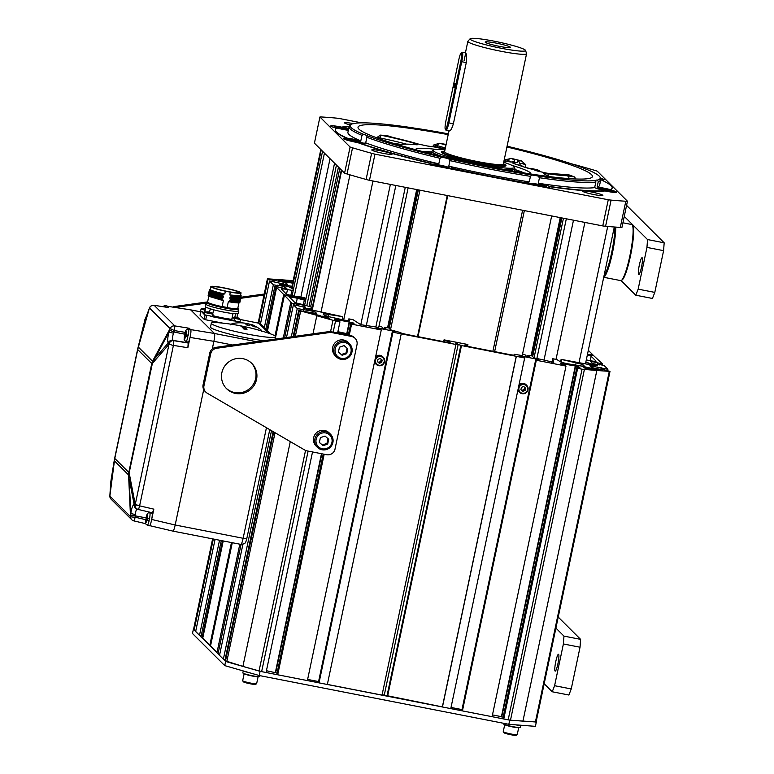 <?xml version="1.0" encoding="UTF-8"?>
<svg xmlns="http://www.w3.org/2000/svg" width="774" height="774" viewBox="0 0 774 774"><rect width="100%" height="100%" fill="white"/><g stroke="black" fill="none" stroke-linecap="round" stroke-linejoin="round"><path stroke-width="1.16" d="M470.273 39.358A28.357 2.767 11.9 0 0 500.081 48.027A28.357 2.767 11.9 0 0 525.527 50.416A28.357 2.767 11.9 0 0 525.323 50.117A28.357 2.767 11.9 0 0 497.082 41.767A28.357 2.767 11.9 0 0 470.128 38.748A28.357 2.767 11.9 0 0 470.273 39.358M485.259 42.28A12.916 1.258 11.9 0 0 498.117 46.092A12.916 1.258 11.9 0 0 510.405 47.466A12.916 1.258 11.9 0 0 510.337 47.185A12.916 1.258 11.9 0 0 496.753 43.238A12.916 1.258 11.9 0 0 485.163 42.144A12.916 1.258 11.9 0 0 485.259 42.28M470.128 38.748L467.931 41.177A30.002 2.922 11.9 0 0 467.854 41.332A30.002 2.922 11.9 0 0 468.086 41.825A30.002 2.922 11.9 0 0 498.795 50.832A30.002 2.922 11.9 0 0 526.572 53.706A30.002 2.922 11.9 0 0 526.562 53.532L525.527 50.416M449.317 130.874C450.478 131.096 451.832 128.745 453.371 123.84L466.267 62.617C466.857 57.411 466.683 54.19 465.745 52.961L465.251 53.677M465.745 52.961L464.119 60.469M444.557 151.801A31.289 3.048 11.9 0 0 443.221 152.226A31.289 3.048 11.9 0 0 443.386 152.894A31.289 3.048 11.9 0 0 476.271 162.463A31.289 3.048 11.9 0 0 504.358 165.104A31.289 3.048 11.9 0 0 504.126 164.765A31.289 3.048 11.9 0 0 503.303 164.185M444.973 149.895A41.573 4.054 11.9 0 0 433.188 150.05A41.573 4.054 11.9 0 0 433.401 150.94A41.573 4.054 11.9 0 0 477.094 163.653A41.573 4.054 11.9 0 0 514.42 167.165A41.573 4.054 11.9 0 0 514.11 166.72A41.573 4.054 11.9 0 0 503.69 162.269M503.39 163.72A32.934 3.212 -168.1 0 1 505.722 165.085A32.934 3.212 -168.1 0 1 505.896 165.791A32.934 3.212 -168.1 0 1 474.578 162.288A32.934 3.212 -168.1 0 1 441.78 152.584A32.934 3.212 -168.1 0 1 441.538 152.226A32.934 3.212 -168.1 0 1 444.663 151.346M433.188 150.05L432.086 151.269A42.396 4.131 11.9 0 0 431.969 151.481A42.396 4.131 11.9 0 0 432.308 152.178A42.396 4.131 11.9 0 0 441.673 156.309M504.126 169.467A42.396 4.131 11.9 0 0 514.952 168.964A42.396 4.131 11.9 0 0 514.933 168.722L514.42 167.165M548.35 176.278A2.854 1.49 -81.5 0 0 547.421 173.676C544.064 173.221 542.903 173.27 543.948 173.821A76.761 7.479 -168.1 0 1 547.876 176.395M567.245 174.808L568.706 174.789A118.896 11.591 -168.1 0 1 574.453 176.917L567.052 175.727A54.528 5.312 -168.1 0 1 547.421 173.676M546.85 173.202A2.854 1.567 98.2 0 1 547.015 173.212L537.669 171.102A2.854 2.399 110.6 0 0 537.253 170.996L547.208 173.26A51.2 4.992 11.9 0 0 568.677 174.789A2.854 2.757 81 0 0 567.642 174.75L547.034 173.212A2.854 1.567 98.2 0 1 547.208 173.26M515.01 163.962A2.854 2.632 -91.4 0 0 513.443 162.801C512.146 162.927 512.872 163.382 515.619 164.165A76.761 7.479 -168.1 0 1 522.305 166.081L522.479 166.129M510.685 161.93A48.346 4.712 11.9 0 0 508.305 160.528A2.854 2.641 -64.3 0 1 511.45 158.428L511.411 158.409A118.896 11.591 -168.1 0 1 521.444 160.915L517.506 160.818A54.528 5.312 -168.1 0 1 513.443 162.801M503.951 161.021L511.101 162.018A51.2 4.992 11.9 0 0 511.45 158.428M445.369 148.037A48.346 4.712 11.9 0 0 437.533 145.735A2.854 1.519 -74.6 0 1 439.603 143.277L439.516 143.258A118.896 11.591 -168.1 0 1 446.124 144.457M426.909 145.938A2.854 1.78 97.4 0 1 427.113 145.947L418.415 144.061A2.854 1.848 106.6 0 0 418.183 144.012L427.335 145.996A76.761 7.479 -168.1 0 1 434.301 146.963L433.692 146.876M406.321 144.109A48.346 4.712 11.9 0 0 380.16 137.985L380.469 135.111A118.896 11.591 -168.1 0 1 387.387 135.711L392.998 137.491A54.528 5.312 -168.1 0 1 418.183 144.012M415.396 144.67A2.854 2.196 95.1 0 1 415.744 144.67A2.854 2.196 95.1 0 1 416.073 144.728C418.492 144.912 418.047 144.477 414.738 143.432A51.2 4.992 11.9 0 0 380.566 135.14M392.94 143.2A54.528 5.312 -168.1 0 1 393.298 143.277L401.096 144.419A76.761 7.479 -168.1 0 1 416.073 144.728M415.628 149.711A58.805 5.728 -168.1 0 1 436.13 149.401M511.982 165.384A58.805 5.728 -168.1 0 1 530.616 173.947M448.194 134.628A119.767 11.678 11.9 0 0 358.014 127.275A119.767 11.678 11.9 0 0 358.972 129.152A119.767 11.678 11.9 0 0 481.041 165.007A119.767 11.678 11.9 0 0 592.391 176.666A119.767 11.678 11.9 0 0 591.471 174.605A119.767 11.678 11.9 0 0 506.912 147.002M574.453 176.917L575.924 178.988M525.536 167.494L525.798 164.736C522.14 163.498 520.118 163.217 519.731 163.904M521.444 160.915L525.798 164.736M507.967 161.737L508.305 160.528L505.577 159.696L511.411 158.409M505.577 159.696L505.141 161.253M437.252 147.002L437.533 145.735L433.827 144.922L439.516 143.258M433.827 144.922L433.508 146.363M387.387 135.711L388.819 136.321M380.005 138.962L380.16 137.985L376.899 137.491L380.469 135.111M503.961 161.011L510.376 161.95A2.854 2.661 87.3 0 1 511.101 162.018M519.712 165.297A57.382 5.592 -168.1 0 0 520.138 164.746L518.977 161.631A2.854 2.815 136.2 0 0 517.506 160.818M568.977 178.601A2.854 2.516 -88.5 0 0 567.052 175.727M392.786 143.161L400.119 144.37C403.535 143.935 408.74 144.032 415.744 144.67L416.189 144.748M413.055 144.448A2.854 1.771 -73.7 0 1 414.738 143.432M533.615 169.69L532.706 169.371A76.761 7.479 -168.1 0 1 537.253 170.996M507.067 146.247A11.426 1.113 11.9 0 0 508.208 146.48A127.768 12.452 11.9 0 1 583.48 168.093A11.426 1.113 11.9 0 0 586.644 169.351A127.768 12.452 11.9 0 1 600.189 177.488L600.701 179.046A128.59 12.539 -168.1 0 1 600.75 179.781A128.59 12.539 -168.1 0 1 598.283 181.542L597.102 187.105A11.426 1.113 11.9 0 1 604.097 188.188A11.426 1.113 11.9 0 1 610.396 189.601A141.448 13.787 11.9 0 0 612.166 187.995A141.448 13.787 11.9 0 0 600.759 179.723M598.283 181.542L597.412 180.071A127.768 12.452 11.9 0 0 600.189 177.488M597.412 180.071A11.426 1.113 11.9 0 0 595.816 180.303A11.426 1.113 11.9 0 0 595.835 180.4L595.835 182.045A128.59 12.539 -168.1 0 1 539.459 177.73L538.288 183.293A11.426 1.113 11.9 0 1 549.24 186.389A141.448 13.787 11.9 0 0 605.181 190.675L605.123 190.955A141.448 13.787 -168.1 0 1 549.182 186.669L549.24 186.389M539.459 177.73L537.795 175.95A127.768 12.452 11.9 0 0 595.835 180.4M537.795 175.95A11.426 1.113 11.9 0 0 531.97 175.059L530.432 176.346A128.59 12.539 -168.1 0 1 449.965 160.615L448.794 166.178A11.426 1.113 11.9 0 1 452.529 167.668A11.426 1.113 11.9 0 1 452.626 167.861A11.426 1.113 11.9 0 1 451.513 168.093A141.448 13.787 11.9 0 0 530.006 183.438L529.948 183.719A141.448 13.787 -168.1 0 1 451.455 168.374L451.513 168.093M449.965 160.615L448.668 158.767A127.768 12.452 11.9 0 0 531.97 175.059M448.668 158.767A11.426 1.113 11.9 0 0 442.235 157.267L439.99 158.283A128.59 12.539 -168.1 0 1 366.876 137.288L365.705 142.851A11.426 1.113 11.9 0 1 365.705 142.9A11.426 1.113 11.9 0 1 357.704 142.3A141.448 13.787 11.9 0 0 430.257 163.13L430.199 163.411A141.448 13.787 -168.1 0 1 357.646 142.58L357.704 142.3M366.876 137.288L366.953 135.653A127.768 12.452 11.9 0 0 442.235 157.267M366.953 135.653A11.426 1.113 11.9 0 0 363.79 134.405L361.971 135.344A128.59 12.539 -168.1 0 1 349.103 126.752A128.59 12.539 -168.1 0 1 349.442 126.094L350.545 124.885A127.768 12.452 11.9 0 0 363.79 134.405M448.359 133.844A127.768 12.452 11.9 0 0 418.463 128.697A11.426 1.113 11.9 0 1 412.639 127.797A127.768 12.452 11.9 0 0 354.598 123.356A11.426 1.113 11.9 0 1 354.618 123.443A11.426 1.113 11.9 0 1 353.021 123.676A127.768 12.452 11.9 0 0 350.545 124.885M349.113 126.694A141.448 13.787 11.9 0 0 342.321 126.984A11.426 1.113 11.9 0 1 348.716 128.552M361.632 122.853L339.118 118.451A14.29 1.393 -168.1 0 0 336.293 118.112A187.173 18.247 11.9 0 0 321.587 116.98A14.29 1.393 11.9 0 0 319.933 116.98L350.09 147.012L344.575 173.173A14.29 1.393 -168.1 0 0 347.033 173.976A187.173 18.247 11.9 0 0 366.102 179.452A14.29 1.393 11.9 0 0 369.469 180.323L374.974 154.161L608.267 199.769L602.753 225.921A14.29 1.393 -168.1 0 0 605.587 226.269A187.173 18.247 11.9 0 0 620.293 227.392A14.29 1.393 11.9 0 0 621.948 227.392L627.453 201.24L597.296 171.199A14.29 1.393 -168.1 0 0 594.848 170.406A187.173 18.247 11.9 0 0 575.769 164.93A14.29 1.393 11.9 0 0 572.412 164.059L571.773 163.933M608.267 199.769A14.29 1.393 -168.1 0 0 611.092 200.108A187.173 18.247 11.9 0 0 625.808 201.23A14.29 1.393 11.9 0 0 627.453 201.24M350.09 147.012A14.29 1.393 -168.1 0 0 352.538 147.815A187.173 18.247 11.9 0 0 371.617 153.291A14.29 1.393 11.9 0 0 374.974 154.161M350.448 124.991A10.362 1.006 -168.1 0 1 344.507 122.795A10.362 1.006 -168.1 0 1 353.35 123.637A10.362 1.006 -168.1 0 1 353.602 123.685M391.954 154.036A10.362 1.006 -168.1 0 1 392.041 154.21A10.362 1.006 -168.1 0 1 382.453 153.213A10.362 1.006 -168.1 0 1 371.849 150.108A10.362 1.006 -168.1 0 1 371.772 149.933A10.362 1.006 -168.1 0 1 381.359 150.93A10.362 1.006 -168.1 0 1 391.954 154.036M591.442 191.991A10.362 1.006 -168.1 0 1 602.878 195.425A10.362 1.006 -168.1 0 1 594.045 194.584A10.362 1.006 -168.1 0 1 582.609 191.149A10.362 1.006 -168.1 0 1 591.442 191.991M342.321 126.984L342.263 127.265A11.426 1.113 11.9 0 0 340.473 126.897A11.426 1.113 11.9 0 0 330.73 125.968A11.426 1.113 11.9 0 0 336.7 128.242M347.197 138.44A141.448 13.787 -168.1 0 1 335.287 129.945L335.345 129.664A141.448 13.787 11.9 0 0 347.255 138.169L347.197 138.44A11.426 1.113 11.9 0 0 343.279 138.469A11.426 1.113 11.9 0 0 355.895 142.252A11.426 1.113 11.9 0 0 357.646 142.58M430.199 163.411A11.426 1.113 11.9 0 0 430.199 163.42A11.426 1.113 11.9 0 0 430.286 163.614A11.426 1.113 11.9 0 0 439.593 166.526A11.426 1.113 11.9 0 0 451.455 168.374M529.948 183.719A11.426 1.113 11.9 0 0 542.216 186.611A11.426 1.113 11.9 0 0 549.646 187.115A11.426 1.113 11.9 0 0 549.55 186.921A11.426 1.113 11.9 0 0 549.182 186.669M605.123 190.955A11.426 1.113 11.9 0 0 606.913 191.323A11.426 1.113 11.9 0 0 616.665 192.252A11.426 1.113 11.9 0 0 610.338 189.882L610.396 189.601M612.166 187.995L612.108 188.275A141.448 13.787 -168.1 0 1 610.338 189.882M600.769 179.394A8.146 0.793 -168.1 0 1 600.788 179.413L601.088 179.868A11.426 1.113 11.9 0 0 604.117 179.752A11.426 1.113 11.9 0 0 600.392 178.107M344.575 173.173L314.418 143.142L319.933 116.98M369.469 180.323L602.753 225.921M348.348 130.313A11.426 1.113 11.9 0 1 343.404 129.481A11.426 1.113 11.9 0 1 337.116 128.058A141.448 13.787 11.9 0 0 335.345 129.664M361.971 135.344L360.8 140.916A128.59 12.539 -168.1 0 1 347.923 132.315L349.103 126.752M360.8 140.916A11.426 1.113 11.9 0 0 353.089 139.117A11.426 1.113 11.9 0 0 347.255 138.169M439.99 158.283L438.819 163.846A128.59 12.539 -168.1 0 1 365.705 142.851M438.819 163.846A11.426 1.113 11.9 0 0 430.257 163.13M530.432 176.346L529.261 181.909A128.59 12.539 -168.1 0 1 448.794 166.178M529.261 181.909A11.426 1.113 11.9 0 0 527.336 182.122A11.426 1.113 11.9 0 0 527.423 182.306A11.426 1.113 11.9 0 0 530.006 183.438M595.835 182.045L594.664 187.618A128.59 12.539 -168.1 0 1 538.288 183.293M594.664 187.618A11.426 1.113 11.9 0 0 605.181 190.675M600.75 179.781L599.579 185.344A128.59 12.539 -168.1 0 1 597.102 187.105M431.863 152.004A57.15 5.573 11.9 0 0 422.053 151.414A57.15 5.573 -168.1 0 1 431.863 151.994M432.008 146.615A5.36 0.522 -168.1 0 1 431.786 146.334A5.36 0.522 -168.1 0 1 439.506 147.544A5.36 0.522 11.9 0 1 442.225 148.531M439.806 148.115L434.204 146.934M528.729 168.413A5.36 0.522 11.9 0 1 528.777 168.393A5.36 0.522 -168.1 0 1 534.215 169.09A5.36 0.522 -168.1 0 1 539.159 170.609A5.36 0.522 -168.1 0 1 539.091 170.735A5.36 0.522 11.9 0 1 535.976 170.483M534.534 169.97L536.982 170.087L534.534 169.361L531.041 168.984M534.534 169.361L534.408 169.922M539.362 171.635A6.076 0.59 11.9 0 0 539.623 171.586A6.076 0.59 -168.1 0 0 539.73 171.509A6.076 0.59 -168.1 0 0 539.71 171.451L539.159 170.609M514.11 355.14L514.284 354.298L522.247 355.566L551.669 215.936M494.634 351.638L524.356 210.596M534.031 357.878L563.462 218.239M531.128 355.701L560.231 217.61M531.651 355.798L560.753 217.717M532.667 356.63L561.895 217.939M492.893 351.299L522.614 210.257M418.008 336.651L447.73 195.619M417.515 336.564L447.237 195.522M418.357 189.882L389.158 328.476L390.502 329.811L419.924 190.181M378.709 327.508L408.13 187.879M388.113 327.741L417.215 189.659M387.59 327.644L416.693 189.553M312.396 307.23L310.626 306.881L339.805 168.422M309.194 305.962L338.461 167.087M378.728 327.421L360.761 324.693L353.021 319.681L348.851 318.869L349.277 320.426A7.14 0.697 -168.1 0 1 349.277 320.465A7.14 0.697 -168.1 0 1 343.182 319.885L328.911 316.692L323.271 316.256L328.911 316.692L324.258 315.192L323.203 314.147A7.14 0.697 11.9 0 1 323.155 314.031A7.14 0.697 11.9 0 1 328.563 314.486L342.118 316.556L303.592 308.178L312.764 309.019L312.135 308.381L341.324 169.941M306.891 305.304L336.448 165.075L334.552 163.198L304.704 304.859M300.892 296.964L330.034 158.689M294.313 296.084L324.441 153.126L322.555 151.24L292.117 295.678M282.8 285.471L282.965 284.677L279.724 284.406L288.528 286.709L292.088 288.421L321.249 149.943M597.441 188.711A8.146 0.793 11.9 0 1 597.47 188.566A8.146 0.793 11.9 0 1 605.345 189.495A8.146 0.793 11.9 0 1 613.298 191.855A8.146 0.793 -168.1 0 1 613.337 191.904A8.146 0.793 -168.1 0 1 611.45 192.107M605.171 190.723L609.864 191.43L609.235 190.82L600.914 189.185L603.923 190.404M609.235 190.82L609.128 191.342M604.765 189.698L604.591 190.549M532.106 184.367A8.146 0.793 -168.1 0 1 530.461 183.632A8.146 0.793 11.9 0 1 530.451 183.428A8.146 0.793 11.9 0 1 538.327 184.357A8.146 0.793 11.9 0 1 546.28 186.718A8.146 0.793 -168.1 0 1 546.318 186.766A8.146 0.793 -168.1 0 1 544.432 186.969M542.845 186.292L533.896 184.048L542.845 186.292M542.216 185.683L542.11 186.205M537.746 184.56L537.562 185.431M435.027 165.394A8.146 0.793 -168.1 0 1 433.382 164.446A8.146 0.793 -168.1 0 1 440.271 165.181A8.146 0.793 11.9 0 1 449.239 167.794L449.549 168.258M447.353 167.987A8.146 0.793 11.9 0 0 449.239 167.794M439.429 166.265L446.095 167.136L438.355 165.191L436.488 165.259L439.429 166.265M438.355 165.191L438.21 165.849M443.154 166.129L442.98 166.961M348.107 140.433A8.146 0.793 -168.1 0 1 346.462 139.494A8.146 0.793 -168.1 0 1 353.35 140.22A8.146 0.793 11.9 0 1 362.319 142.832L362.426 142.997M352.509 141.303L359.175 142.184L351.435 140.239L349.567 140.297L352.509 141.303M351.435 140.239L351.299 140.887M356.233 141.178L356.059 142M335.558 127.933A8.146 0.793 11.9 0 1 333.923 127.197A8.146 0.793 -168.1 0 1 333.913 126.994A8.146 0.793 -168.1 0 1 339.989 127.575A8.146 0.793 -168.1 0 1 348.484 129.684M343.588 129.51L346.297 129.868L345.678 129.248L341.199 128.126L337.348 127.623L340.357 128.832M341.199 128.126L341.024 128.987M345.678 129.248L345.562 129.771M536.121 722.007L509.718 720.139L260.083 671.339L225.631 661.451L193.558 629.33M536.285 722.181L535.405 726.351L508.837 724.319L259.203 675.518L224.75 665.621L192.484 633.49L193.365 629.31M260.083 671.339L259.203 675.518M225.631 661.451L224.75 665.621M509.718 720.139L508.837 724.319M522.576 354.028L525.033 354.792L526.688 356.437L529.455 356.978L527.81 355.334L527.52 356.727M532.802 356.021L527.81 355.334M573.486 220.203L544.016 360.065L533.896 357.849L532.686 356.533M544.035 360.065L553.71 362.435L552.723 358.72L556.883 359.533L560.153 361.651A7.14 0.697 11.9 0 0 567.864 363.809L581.129 365.996L588.975 368.318L583.702 367.844L596.831 370.504L582.058 369.198L577.646 368.337L576.833 367.534L580.307 368.211L579.087 367.002L575.314 366.015L560.511 363.374L561.721 364.573L565.184 365.26L565.997 366.063L536.314 360.258L535.724 359.668L539.188 360.345L538.259 359.417L519.673 355.788L524.666 357.985L461.478 345.552L458.169 344.478L455.838 342.156L467.622 344.459L467.786 346.278M514.284 354.298L514.855 354.869A7.14 0.697 -168.1 0 1 514.913 354.985A7.14 0.697 -168.1 0 1 508.818 354.405L471.134 347.042A5.718 0.561 -168.1 0 1 464.826 345.146A5.718 0.561 -168.1 0 1 465.232 345.03L468.067 344.904M442.738 705.114L516.316 356.321M528.826 356.35L528.7 356.969M521.705 390.144L521.657 390.396A2.361 2.322 134.9 0 0 524.714 387.377M521.424 387.31L520.902 389.728L522.731 391.334L525.062 390.541L525.565 388.132L523.746 386.516L521.405 387.319M552.723 358.72L551.949 362.406M536.082 721.978L522.934 721.136L596.831 370.504L522.934 721.136L510.492 720.188L503.758 718.978L502.945 718.175L576.833 367.534M524.666 357.985L450.778 708.616L442.457 706.991L516.345 356.35M536.314 360.258L462.426 710.9L461.836 710.309L535.724 359.668M565.997 366.063L492.1 716.695L462.426 710.9M577.646 368.337L503.758 718.978M538.104 360.133L538.259 359.417M461.981 709.594L451.019 707.446M563.782 364.98L563.975 364.051M503.139 717.237L501.426 716.656L575.314 366.015M501.426 716.656L492.477 714.905M501.736 716.966L575.624 366.325M578.894 367.931L579.087 367.002M516.258 356.263L442.37 706.904L384.272 695.12L458.169 344.478L384.272 695.12L382.124 694.694M461.478 345.552L387.59 696.194M460.936 345.02L387.048 695.662M588.317 350.332L592.99 354.976L587.505 354.192L593.706 355.692L602.559 363.954L590.32 361.197L592.72 363.596L599.415 364.902M592.99 354.976L592.874 355.527M285.374 281.813L292.63 283.168L288.45 281.891L292.795 282.404M285.026 281.804L285.209 280.914L292.882 281.959M285.209 280.914L280.594 279.714L293.153 280.672M401.242 333.855L327.344 684.487L319.023 682.861L392.921 332.23L455.925 344.469L455.393 343.937L458.169 344.478L455.838 342.156L444.044 339.854L449.036 341.866L448.891 342.534M443.666 341.673L444.044 339.854M392.921 332.23L392.331 331.64L395.795 332.317L394.866 331.388L376.28 327.75L381.272 329.947L351.589 324.142L350.786 323.339L354.25 324.016L353.041 322.816L334.455 319.178L335.664 320.388L339.138 321.065L339.941 321.868L335.529 321.007L333.178 332.133M293.868 336.487L299.325 310.616L319.12 315.937L316.798 315.763L312.996 333.826L316.798 315.763L335.529 321.007M323.116 316.905L329.83 318.317L323.203 316.402L323.097 316.885L319.401 315.966M320.155 316.102L323.203 316.402M389.264 327.963L384.407 327.305L386.062 328.95L383.285 328.408L381.64 326.763L379.037 325.97M449.036 341.866A5.718 0.561 11.9 0 1 450.139 342.447A5.718 0.561 11.9 0 1 445.263 341.982L407.579 334.62A7.14 0.697 11.9 0 1 399.752 332.365L390.502 329.811M444.179 341.769L444.499 340.299M385.297 328.931L385.433 328.321M348.484 320.61L348.851 318.869M378.022 359.281L377.499 361.69L379.328 363.306L381.659 362.503L382.172 360.094L380.344 358.488L378.012 359.281M384.407 327.305L384.117 328.689M327.363 684.419L382.037 695.11L455.925 344.469M324.18 454.241L277.702 674.783L307.375 680.588L381.272 329.947M349.248 335.277L351.589 324.142M308.11 451.097L261.631 671.639L266.053 672.509L312.522 451.958M337.599 333.004L339.941 321.868M319.023 682.861L318.433 682.271L392.331 331.64M394.866 331.388L394.711 332.104M318.588 681.555L307.626 679.417M378.273 362.377A2.361 2.322 134.9 0 0 381.311 359.339M277.702 674.783L276.889 673.98L323.242 454.057M350.786 323.339L348.31 335.094M353.041 322.816L352.838 323.745M277.092 673.051L266.43 670.719M349.567 322.129L347.168 333.507M321.829 453.777L275.679 672.77M349.258 321.829L346.81 333.439M321.471 453.709L275.37 672.461M337.919 319.856L337.725 320.794M261.631 671.639L242.91 666.395L290.279 441.596L242.91 666.395L224.857 660.677L273.135 431.611M607.658 370.427L607.9 369.275L604.059 365.454L599.482 364.554M607.9 369.275L589.865 365.744L591.375 367.244L594.219 368.163L603.091 369.895M585.802 362.261L597.702 365.802L594.461 365.531L561.121 359.368L576.127 362.88A7.14 0.697 -168.1 0 1 583.267 364.989L584.351 366.102L581.129 365.996L598.544 369.885L593.339 369.382L596.831 370.504L609.999 371.394L603.159 369.546M586.305 359.91L589.972 360.626A7.14 0.697 11.9 0 0 596.057 361.206A7.14 0.697 11.9 0 0 596.009 361.09L591.133 356.243A5.718 0.561 11.9 0 0 587.34 354.985M585.666 363.906L585.976 362.426M587.959 364.331L588.259 362.871M588.695 364.467L588.898 363.509M560.589 361.874L561.121 359.368M561.198 362.116L561.663 359.9M602.307 365.105L602.559 363.954M597.973 363.054L597.663 364.554M597.528 362.609L597.141 364.457M601.659 368.047L601.34 369.556M601.204 367.602L600.817 369.45M592.265 366.218L592.023 367.369M305.953 298.899L304.743 297.7L295.175 296.21A5.718 0.561 11.9 0 1 286.293 293.975L281.417 289.118A7.14 0.697 11.9 0 1 281.368 289.002A7.14 0.697 11.9 0 1 287.464 289.582L286.506 294.11M305.904 299.141L288.18 295.968L305.904 299.141M267.485 330.904L276.637 287.464L283.719 294.517L288.605 296.045L284.445 295.233L275.283 338.664M276.637 287.464L275.95 287.328L266.895 330.304M265.821 329.231L274.876 286.264L275.95 287.328M274.876 286.264L287.106 289.012L284.706 286.622L277.498 285.209L277.702 286.815M260.461 323.958L269.526 280.943L273.367 284.764L277.943 285.654M269.526 280.943L285.606 284.445L287.56 284.464L286.051 282.965L283.207 282.046L273.812 280.217L274.025 281.823M285.422 281.572L278.882 280.333L284.155 280.807L280.594 279.714L267.427 278.814L274.267 280.662M282.965 284.677L291.962 286.341M292.088 288.421L293.578 288.712M293.491 289.157L292.659 288.992L293.433 289.428M293.191 290.55L287.464 289.582M287.764 295.881L287.88 295.329M275.002 335.926L283.719 294.517M210.663 645.322L209.831 645.158L231.455 542.555M209.831 645.158L202.749 638.105L223.222 540.949M222.535 540.813L202.053 637.97L200.979 636.896L221.287 540.562M201.23 635.744L199.479 635.396L219.535 540.223M264.311 327.731L273.367 284.764M199.479 635.396L195.638 631.574L215.075 539.352M195.88 630.423L194.129 630.075L213.324 539.014M258.806 323.174L268.027 279.443M194.129 630.075L193.587 629.407M202.227 637.147L202.923 637.283M284.706 286.622L284.319 288.47M286.051 282.965L285.809 284.126M283.652 282.5L283.332 284M283.207 282.046L282.82 283.894M291.895 290.453L290.85 295.407M310.626 306.881L302.344 304.405A7.14 0.697 -168.1 0 1 294.507 302.15L289.64 297.303A5.718 0.561 -168.1 0 1 289.592 297.206A5.718 0.561 -168.1 0 1 297.274 298.29L304.327 300.051L303.369 304.608M312.299 307.675L311.196 307.452L312.241 307.946M320.252 315.628L312.57 313.876L319.41 315.918M299.325 310.616L316.779 313.567L315.279 312.067L312.425 311.148L297.245 308.545L293.414 304.724L305.643 307.471L303.244 305.082L291.904 303.224L284.445 295.233M305.662 300.312L304.327 300.051M232.287 542.719L210.547 645.874L217.03 652.327M312.764 309.019L312.464 310.451M311.119 309.203L310.916 310.142M342.659 317.088L342.118 319.672M291.904 303.224L284.619 337.774M241.072 544.432L218.016 653.856L216.933 652.792L239.824 544.19M283.284 337.967L290.831 302.15M293.414 304.724L286.496 337.512M242.92 544.306L219.516 655.355L223.357 659.177L271.51 430.663M297.245 308.545L291.285 336.854M298.754 310.045L293.162 336.593M296.239 305.275L296.481 304.114M219.768 654.204L218.016 653.856M302.857 306.93L303.244 305.082M303.244 310.925L303.485 309.764M225.108 659.525L223.357 659.177M312.038 312.996L312.425 311.148M312.561 313.102L312.88 311.603M315.028 313.228L315.279 312.067M377.809 361.961A2.361 2.322 134.9 0 0 380.963 359.03M375.535 360.055A4.431 4.363 -45.1 0 1 380.74 356.582A4.431 4.363 -45.1 0 1 384.136 361.739A4.431 4.363 134.9 0 1 378.931 365.212A4.431 4.363 134.9 0 1 375.535 360.055M374.81 360.578A5.002 4.925 134.9 0 0 381.166 365.56A5.002 4.925 134.9 0 0 384.62 361.768A5.002 4.925 -45.1 0 0 383.294 357.278A5.002 4.925 -45.1 0 0 375.109 359.184M376.232 364.37L375.632 363.761A5.002 4.925 -45.1 0 1 374.51 362.019M375.603 356.814A5.002 4.925 -45.1 0 1 382.685 356.679L383.294 357.278M521.212 389.999A2.361 2.322 134.9 0 0 524.356 387.058M518.938 388.084A4.431 4.363 -45.1 0 1 524.143 384.61A4.431 4.363 -45.1 0 1 527.529 389.767A4.431 4.363 134.9 0 1 522.324 393.24A4.431 4.363 134.9 0 1 518.938 388.084M518.212 388.616A5.002 4.925 134.9 0 0 524.559 393.589A5.002 4.925 134.9 0 0 528.013 389.806A5.002 4.925 -45.1 0 0 526.688 385.317A5.002 4.925 -45.1 0 0 518.503 387.223M519.635 392.399L519.035 391.799A5.002 4.925 -45.1 0 1 517.912 390.057M519.006 384.852A5.002 4.925 -45.1 0 1 526.088 384.707L526.688 385.317M243.268 670.942L242.852 672.896A8.572 0.832 11.9 0 0 252.314 675.731A8.572 0.832 11.9 0 0 259.629 676.428L259.803 675.634M243.916 671.126A8.572 0.832 11.9 0 0 250.689 673.07M242.688 680.772L243.346 681.778A6.289 0.61 11.9 0 0 250.273 683.8A6.289 0.61 -168.1 0 0 255.594 684.361L256.6 683.703A7.14 0.697 -168.1 0 1 250.553 683.065A7.14 0.697 11.9 0 1 242.688 680.772A7.14 0.697 11.9 0 1 242.668 680.704L244.158 673.641A7.14 0.697 11.9 0 0 252.053 675.983A7.14 0.697 -168.1 0 0 258.139 676.582L256.649 683.645A7.14 0.697 -168.1 0 1 256.6 683.703M503.555 723.284L503.439 723.835A8.572 0.832 11.9 0 0 512.901 726.67A8.572 0.832 11.9 0 0 520.215 727.366L520.67 725.219M515.407 724.822A8.572 0.832 11.9 0 0 520.621 725.219M503.274 731.72L503.932 732.717A6.289 0.61 11.9 0 0 510.859 734.739A6.289 0.61 -168.1 0 0 516.181 735.3L517.187 734.652A7.14 0.697 -168.1 0 1 511.14 734.013A7.14 0.697 11.9 0 1 503.274 731.72A7.14 0.697 11.9 0 1 503.255 731.643L504.745 724.58A7.14 0.697 11.9 0 0 512.63 726.931A7.14 0.697 -168.1 0 0 518.725 727.531L517.235 734.594A7.14 0.697 -168.1 0 1 517.187 734.652M172.766 307.065A7.14 7.034 -45.1 0 1 174.789 306.475L175.679 307.365A7.14 7.034 134.9 0 0 175.214 307.442M175.679 307.365L206.348 303.098M240.743 298.3L264.002 295.068M174.789 306.475L207.616 301.899M241.014 297.245L264.224 294.014M337.725 332.385L348.435 334.474M337.87 331.688L348.532 334.02M210.673 353.912L209.773 353.021A7.14 7.034 -45.1 0 1 215.84 347.362L329.83 331.485L330.73 332.375L216.739 348.252A7.14 7.034 134.9 0 0 210.673 353.912L203.968 385.723A7.14 7.034 134.9 0 0 207.258 393.221L305.798 450.642L326.609 454.715A7.14 7.034 134.9 0 0 335.007 449.113L356.998 344.749A7.14 7.034 134.9 0 0 351.531 336.438L330.73 332.375M209.773 353.021L203.069 384.833A7.14 7.034 -45.1 0 0 204.965 391.247L205.855 392.147M351.531 336.438L350.632 335.548A7.14 7.034 -45.1 0 1 354.202 337.445L355.102 338.335M350.632 335.548L329.83 331.485M251.357 362.967A17.86 17.579 -45.1 0 1 234.648 392.553A17.86 17.579 -45.1 0 1 226.172 388.258M242.881 358.662A17.86 17.579 -45.1 0 1 254.762 384.301A17.86 17.579 -45.1 0 1 226.608 388.712A17.86 17.579 -45.1 0 1 242.881 358.662M316.131 439.322A8.146 8.011 -45.1 0 1 325.709 432.937A8.146 8.011 -45.1 0 1 331.94 442.418A8.146 8.011 134.9 0 1 322.361 448.804A8.146 8.011 134.9 0 1 316.131 439.322M320.388 437.649L319.372 442.467L323.019 445.689L327.692 444.092L328.708 439.274L325.051 436.052L320.388 437.649M319.381 442.399L322.303 444.973L326.976 443.376L327.973 438.626M323.019 445.689L322.303 444.973M327.692 444.092L326.976 443.376M314.883 438.964A9.288 9.143 134.9 0 0 326.493 449.53A9.288 9.143 134.9 0 0 332.907 442.486A9.288 9.143 -45.1 0 0 321.297 431.931A9.288 9.143 -45.1 0 0 314.883 438.964M317.34 447.304L316.111 446.085A9.288 9.143 -45.1 0 1 320.068 430.702A9.288 9.143 -45.1 0 1 329.211 432.918L330.45 434.146M335.19 348.881A8.146 8.011 -45.1 0 1 344.769 342.495A8.146 8.011 -45.1 0 1 350.999 351.977A8.146 8.011 134.9 0 1 341.421 358.362A8.146 8.011 134.9 0 1 335.19 348.881M339.447 347.207L338.432 352.025L342.079 355.247L346.752 353.65L347.768 348.832L344.111 345.61L339.447 347.207M338.441 351.957L341.363 354.531L346.036 352.934L347.033 348.184M342.079 355.247L341.363 354.531M346.752 353.65L346.036 352.934M333.942 348.523A9.288 9.143 134.9 0 0 345.552 359.088A9.288 9.143 134.9 0 0 351.967 352.044A9.288 9.143 -45.1 0 0 340.357 341.489A9.288 9.143 -45.1 0 0 333.942 348.523M336.4 356.862L335.171 355.643A9.288 9.143 -45.1 0 1 339.128 340.26A9.288 9.143 -45.1 0 1 348.271 342.476L349.509 343.704M638.163 289.147L654.804 292.398L652.443 298.464L635.802 295.213L638.163 289.147L646.958 247.409L647.528 239.553L624.26 216.391M654.804 292.398L663.599 250.66L664.169 242.813L626.582 205.381M621.106 280.585L635.802 295.213M639.334 265.066A8.572 1.267 101.1 0 1 642.052 257.723A8.572 1.267 101.1 0 1 641.491 267.204A8.572 1.267 101.1 0 1 638.763 274.547A8.572 1.267 101.1 0 1 639.334 265.066M647.528 239.553L664.169 242.813M646.958 247.409L663.599 250.66M554.6 685.706L571.241 688.957L568.88 695.023L552.239 691.772L554.6 685.706L563.395 643.958L563.965 636.112L555.906 628.091M571.241 688.957L580.036 647.219L580.606 639.363L558.228 617.081M544.18 683.742L552.239 691.772M555.771 661.615A8.572 1.267 101.1 0 1 558.489 654.272A8.572 1.267 101.1 0 1 557.919 663.763A8.572 1.267 101.1 0 1 555.2 671.106A8.572 1.267 101.1 0 1 555.771 661.615M563.965 636.112L580.606 639.363M563.395 643.958L580.036 647.219M514.836 169.487A57.15 5.573 -168.1 0 1 524.046 172.912M423.552 151.801A55.438 5.408 -168.1 0 1 431.815 152.246M514.787 169.738A55.438 5.408 -168.1 0 1 522.518 172.66M460.791 61.456L447.885 122.679A7.711 1.142 101.1 0 1 445.292 129.171A7.711 1.142 101.1 0 1 445.95 120.754L458.856 59.53A7.711 1.142 101.1 0 1 461.12 52.971A7.711 1.142 101.1 0 1 460.791 61.456L461.73 61.727L448.823 122.95A8.572 1.267 101.1 0 1 446.105 130.293A8.572 1.267 101.1 0 1 445.94 130.158L445.292 129.171M454.057 87.83L455.025 83.244L454.057 87.83M461.12 52.971L462.097 52.303A8.572 1.267 101.1 0 1 462.301 52.245A8.572 1.267 101.1 0 1 461.73 61.727L466.267 62.617M604.049 275.699A27.864 4.122 -78.9 0 0 611.237 254.607A27.864 4.122 -78.9 0 0 614.895 227.043M615.765 227.101A28.58 4.228 101.1 0 1 611.354 257.742A28.58 4.228 101.1 0 1 603.73 277.208M603.71 277.276L620.748 280.614A28.58 4.228 -78.9 0 0 621.425 280.42A28.58 4.228 -78.9 0 0 630.375 253.379A28.58 4.228 -78.9 0 0 632.271 224.953A28.58 4.228 -78.9 0 0 631.71 224.518L622.915 222.796M632.271 224.953L632.813 225.785A27.864 4.122 101.1 0 1 630.965 253.495A27.864 4.122 101.1 0 1 622.238 279.859L621.425 280.42M266.44 427.703L243.133 538.278L175.185 524.995A7.14 1.055 -78.9 0 0 175.185 524.995L203.717 389.564L175.176 524.995C174.227 529.232 173.444 531.254 172.815 531.061M190.646 309.842L214.456 333.478L190.791 309.91L200.747 311.854M256.504 341.692L214.456 333.478C214.93 334.378 214.746 336.99 213.885 341.324L212.289 348.91L213.885 341.324L232.722 345.011M246.993 329.569L243.665 328.921A217.194 32.111 -78.9 0 0 242.33 327.247A217.194 32.111 -78.9 0 0 240.869 326.135L244.197 326.783A217.194 32.111 101.1 0 1 245.658 327.895A217.194 32.111 101.1 0 1 246.993 329.569L246.974 329.637M242.146 327.073L244.023 327.605L246.055 329.627M244.023 327.605L244.197 326.783M211.321 323.222A32.866 3.202 11.9 0 1 219.187 322.787A217.204 217.204 0 0 1 268.607 333.197A32.866 3.202 11.9 0 1 275.38 336.235A32.866 3.202 -168.1 0 1 275.631 336.777A32.866 3.202 -168.1 0 1 245.213 333.633A32.866 3.202 -168.1 0 1 211.583 323.764A32.866 3.202 11.9 0 1 211.321 323.222L210.518 327.054A32.866 3.202 -168.1 0 0 210.78 327.586A32.866 3.202 -168.1 0 0 231.203 334.494A32.866 3.202 -168.1 0 0 263.711 340.686M244.178 326.87A32.866 3.202 11.9 0 0 241.033 326.222M221.548 287.396L226.521 288.373A15.432 1.5 -168.1 0 1 241.043 292.969A15.432 1.5 -168.1 0 1 230.342 292.175L225.369 291.198A15.432 1.5 11.9 0 1 210.847 286.603A15.432 1.5 11.9 0 1 221.548 287.396M213.024 287.396L211.37 286.912L212.666 287.048A13.574 1.325 -168.1 0 1 212.666 286.98A13.574 1.325 -168.1 0 1 226.221 288.489A13.574 1.325 -168.1 0 1 239.224 292.582A13.574 1.325 -168.1 0 1 227.363 291.421A13.574 1.325 -168.1 0 1 213.024 287.396M210.847 286.603L210.257 289.389A15.432 1.5 11.9 0 0 224.779 293.985L225.369 291.198M224.779 293.985L222.273 293.491C214.814 291.672 210.799 290.376 210.238 289.611L210.315 289.108M241.043 292.969L240.453 295.745A15.432 1.5 -168.1 0 1 229.752 294.952L230.342 292.175M240.559 295.252L241.294 295.929L229.752 294.952M241.294 295.929L240.849 296.529L232.79 296.132L232.906 295.571M208.158 295.204L208.158 296.026L220.3 299.654L220.426 299.064L208.341 295.058M208.448 293.82L208.458 294.633L220.59 298.261L220.716 297.671L211.786 295.378L208.67 293.656M208.622 293.007L220.89 296.868L221.016 296.287L208.738 292.427L209.725 292.021M209.038 291.034L209.038 291.856L221.18 295.474L221.306 294.894L209.038 291.034L210.015 290.637M221.306 294.894L223.821 294.933L209.338 290.463L209.328 289.64L212.676 291.208L222.273 293.491M221.47 294.091L221.596 293.501M222.138 306.504A15.432 1.5 11.9 0 0 224.654 307.017A15.432 1.5 11.9 0 0 227.111 307.481L222.138 306.504L223.367 300.66L208.303 296.142M239.021 301.667L239.863 302.47C239.717 303.176 236.438 303.002 230.004 301.957L228.349 301.637L227.111 307.481M231.62 301.696L239.679 302.102L240.182 301.231L231.736 301.105L231.62 301.696L229.104 301.657L230.004 301.957M239.321 300.293L240.172 301.231M240.25 299.432L232.036 299.722L231.91 300.302L239.969 300.709L240.472 299.838M239.93 297.506L240.762 298.454L232.326 298.329L232.2 298.919L240.279 299.315L240.762 298.445M240.23 296.113L241.053 297.061L232.616 296.935L232.49 297.526L240.55 297.922L241.053 297.052M232.79 296.132L230.275 296.094L232.616 296.935M232.49 297.526L229.984 297.487L232.326 298.329M232.2 298.919L229.685 298.88L232.036 299.722M231.91 300.302L229.394 300.264L231.736 301.105M222.535 300.486L220.3 299.654M220.426 299.064L222.941 299.103L220.59 298.261M220.716 297.671L223.231 297.709L220.89 296.868M221.016 296.287L223.522 296.316L221.18 295.474M223.821 294.933L209.909 290.966M240.124 296.761L230.275 296.094M239.843 298.145L229.984 297.487M223.522 296.316L209.619 292.369M223.231 297.709L208.748 293.24M239.969 300.709L229.394 300.264M222.941 299.103L208.448 294.633M239.688 302.092L229.104 301.657M240.269 299.315L229.685 298.88M207.529 302.208A16.428 1.606 11.9 0 0 206.465 302.537A16.428 1.606 11.9 0 0 224.605 307.975A16.428 1.606 -168.1 0 0 238.624 309.31A16.428 1.606 -168.1 0 0 237.782 308.584M206.465 302.537L206.107 304.25A16.428 1.606 11.9 0 0 224.237 309.697A16.428 1.606 11.9 0 0 238.257 311.032L238.624 309.31M212.724 313.905L213.624 309.764A16.467 1.606 -168.1 0 1 210.218 308.797L210.276 308.816A16.428 1.606 11.9 0 1 205.768 306.978C204.878 305.478 205.081 304.492 206.387 304.037M213.595 309.784A16.428 1.606 11.9 0 0 223.734 312.106A16.428 1.606 11.9 0 0 233.022 313.576L232.094 317.843L258.748 323.193L268.888 333.294M209.415 312.619L209.56 312.116A7.469 1.171 107.2 0 1 209.56 312.116A7.469 7.392 -81.6 0 1 211.012 312.686A7.421 1.296 -55.7 0 1 211.138 312.812A7.469 7.237 -24.5 0 0 209.706 312.251A7.469 1.171 -72.8 0 1 209.812 312.715A7.421 6.444 175.9 0 0 209.309 312.599A7.421 6.444 175.9 0 0 208.796 312.512A7.469 1.026 95 0 0 208.632 312.048A7.469 7.237 -24.5 0 0 207.074 312.019A7.421 0.726 78.1 0 0 206.939 311.883A7.469 7.392 -81.6 0 1 208.487 311.903L208.477 312.028A7.421 7.014 -143.5 0 1 209.29 312.193A7.469 1.171 107.2 0 1 209.551 312.116L210.276 308.816M204.539 311.825A16.428 1.606 11.9 0 0 204.897 312.183L205.536 307.82L204.539 311.825M239.534 322.797L239.717 321.945A24.294 2.37 -168.1 0 1 239.205 321.907M239.079 321.897A24.294 2.37 -168.1 0 1 238.537 321.858L238.363 321.82M234.212 321.007L210.905 316.45M206.745 315.637L206.581 315.608A24.294 2.37 11.9 0 1 205.874 315.405M223.047 323.174L205.7 319.778A24.294 2.37 -168.1 0 1 204.162 319.343L205.042 315.163A24.294 2.37 11.9 0 0 205.72 315.366M204.239 314.36L201.472 311.612M258.545 323.155A7.14 1.055 101.1 0 1 258.651 323.135L240.482 319.585L240.008 321.829L236.36 321.491L231.62 320.068L235.17 320.388L234.367 319.527M205.7 319.778L206.581 315.608M204.162 319.343L200.031 315.231L200.843 311.361M234.851 317.214L235.577 313.77A16.428 1.606 11.9 0 0 237.463 313.654C238.769 313.199 238.982 312.212 238.082 310.713M238.324 322.826L238.537 321.858M231.649 320.126L231.803 319.333L231.649 320.126A17.144 1.674 -168.1 0 1 212.569 316.402M212.386 315.531L212.502 316.382M235.577 313.77L235.644 313.76A16.467 1.606 -168.1 0 1 233.013 313.557M236.873 317.988L237.028 317.485A7.469 1.171 -72.8 0 0 237.008 317.475A7.469 1.171 -72.8 0 0 236.747 317.553A7.421 7.014 -143.5 0 0 235.944 317.388L235.954 317.272A7.469 7.392 -81.6 0 0 234.396 317.253A7.421 0.726 -101.9 0 1 234.532 317.388A7.469 7.237 -24.5 0 1 236.089 317.408A7.469 1.026 -85 0 1 236.254 317.882A7.421 6.444 -4.1 0 1 236.767 317.969A7.421 6.444 -4.1 0 1 237.27 318.075A7.469 1.171 -72.8 0 0 237.163 317.621A7.469 7.237 -24.5 0 1 238.595 318.182A7.421 1.296 -55.7 0 0 238.489 318.056A7.421 1.296 -55.7 0 0 238.469 318.046L238.431 318.104M237.028 317.485A7.469 7.392 -81.6 0 1 238.469 318.046A7.479 7.479 0 0 1 240.453 319.546M204.491 312.667L200.611 311.167L201.085 308.932L204.858 310.161M204.868 308.362A7.469 1.026 95 0 1 204.907 308.362A7.479 7.479 0 0 0 201.134 308.884L201.085 308.932M205.168 308.7A7.469 1.026 -85 0 0 205.081 308.507A7.469 7.237 -24.5 0 0 203.523 308.487A7.421 0.726 -101.9 0 0 203.388 308.352A7.469 7.392 -81.6 0 1 204.946 308.371L204.926 308.497A7.421 7.014 -143.5 0 1 205.187 308.526M210.973 312.735L211.012 312.686A7.421 1.296 -55.7 0 0 211.012 312.686A7.479 7.479 0 0 1 212.995 314.176L204.636 312.473L204.162 314.699L212.55 316.469L213.024 314.244M208.487 311.903A7.469 1.026 -85 0 0 208.458 311.893A7.479 7.479 0 0 0 204.684 312.425L204.636 312.473M189.94 337.88L187.859 347.739L188.198 343.027L173.763 340.676A4.286 4.054 -62.7 0 0 169.022 344.14L173.386 345.523L169.022 344.14L168.21 343.046L154.858 358.41L151.752 363.538L137.724 349.567L114.775 458.45L128.803 472.421L151.752 363.538M110.982 480.48L114.32 460.027L114.426 460.849L128.571 474.936L128.803 472.421M139.639 505.664L135.208 504.6A4.286 4.044 119.3 0 0 137.124 509.031L137.124 509.031A4.286 4.044 119.3 0 0 138.198 509.427A4.286 0.503 -76.7 0 0 138.236 509.456A4.286 0.503 -76.7 0 0 139.62 505.799L173.386 345.523M145.657 523.669L133.796 520.873A4.286 0.503 -76.7 0 1 133.757 520.844A4.286 4.218 -46.1 0 1 130.535 516.606L130.893 512.988C131.715 507.763 132.809 504.967 134.163 504.59L153.842 509.147L151.762 519.006M168.606 343.733A4.286 4.083 -61.1 0 1 173.337 340.454L172.979 340.163C172.263 338.925 172.438 336.603 173.492 333.197L174.489 330.614L174.818 325.893A4.286 4.218 134.9 0 0 170.135 328.563L174.489 330.614L185.238 332.365M167.203 306.291L168.471 307.549L154.161 305.324A4.286 0.764 -81.2 0 0 154.094 305.295A4.286 4.286 0 0 0 149.44 307.955L138.382 347.139L152.526 361.226A14.29 14.058 -45.1 0 0 151.917 363.141A14.29 1.393 11.9 0 0 152.372 363.432L152.526 361.226L170.135 328.563L149.508 308.023A4.286 4.218 -45.1 0 1 154.181 305.343L154.161 305.324A4.286 4.218 136 0 0 149.479 308.013L149.537 307.936M172.979 340.163A4.286 4.034 -31 0 0 168.21 343.046C167.329 341.15 167.59 337.532 168.993 332.181L170.154 328.602A4.286 4.218 -46.2 0 1 174.837 325.912L189.272 328.263L189.417 329.337M169.593 330.15L173.947 332.027L185.605 334.349M189.272 328.263L190.501 329.492M148.879 309.513L148.182 311.458A4.286 1.016 -161.6 0 1 148.192 311.4L148.908 309.455M139.252 342.863L144.912 319.846L148.182 311.458L137.724 349.567M145.551 318.588A4.286 4.267 -123 0 0 144.912 319.846L137.704 348.881A14.29 1.393 -168.1 0 0 137.772 349.055A14.29 14.058 -45.1 0 1 138.382 347.139L138.024 347.584M137.714 348.842A14.29 1.393 -168.1 0 0 137.704 348.881L114.571 458.663A14.29 1.393 -168.1 0 1 114.581 458.634L114.32 460.027L114.775 458.45M113.73 463.984L110.082 492.254L110.866 481.389A4.286 4.141 178.5 0 0 110.846 481.931L114.32 460.027M110.082 492.254L109.86 496.018A4.286 0.542 -177.8 0 1 109.831 495.95A4.286 0.542 -177.8 0 1 109.86 495.882M114.571 458.672A14.29 1.393 -168.1 0 0 114.629 458.847A14.29 14.058 134.9 0 0 114.426 460.849L109.879 496.057L130.516 516.606A4.286 4.218 134.9 0 0 131.735 519.712L111.108 499.172A4.286 4.218 -45.1 0 1 109.879 496.057A4.286 4.218 135.9 0 0 111.069 499.133M135.286 514.468A4.286 1.132 8.2 0 1 130.893 512.988L128.813 474.462L152.372 363.432L168.993 344.304L135.247 504.445L129.229 473.224A14.29 1.393 11.9 0 1 128.774 472.933A14.29 14.058 134.9 0 0 128.571 474.936L130.516 516.606A4.286 0.493 2.1 0 0 135.169 517.206L135.286 514.468C135.663 511.082 136.359 509.292 137.385 509.079M134.734 504.513A4.286 4.083 120.7 0 0 136.621 508.731L137.124 509.031A4.286 4.286 0 0 0 138.236 509.456L152.478 512.814L153.842 509.147M188.198 343.027L187.947 342.776A7.14 1.055 101.1 0 1 187.724 342.021M145.067 319.207A4.286 4.267 23.8 0 1 145.754 318.124A4.286 4.286 0 0 0 145.067 319.207L144.796 320.02A4.286 4.267 9 0 1 145.667 318.337M172.912 531.109L149.74 525.652M130.642 515.01L146.896 518.019M166.865 305.962A6.434 0.948 101.1 0 1 166.971 305.943A6.434 0.948 101.1 0 1 167.068 305.991A6.434 0.948 101.1 0 1 167.29 307.346M186.215 334.823A6.298 0.929 -78.9 0 0 186.099 335.423L184.56 335.336L184.638 338.528L185.18 335.955L187.666 336.98A6.298 0.929 -78.9 0 0 188.014 335.306L185.537 334.281L185.866 331.495L185.325 334.068L184.928 333.604M185.924 341.537A6.308 0.929 -78.9 0 0 186.002 341.586C183.409 339.176 184.164 341.218 184.551 335.297L184.56 335.336A4.17 0.619 -78.9 0 0 184.396 339.07A4.17 0.619 -78.9 0 0 185.586 336.351M190.53 329.531A6.434 0.948 101.1 0 1 190.636 329.511A6.434 0.948 101.1 0 1 190.733 329.56A6.434 0.948 101.1 0 1 190.278 336.342A6.434 0.948 101.1 0 1 188.169 342.127A6.434 0.948 101.1 0 1 188.092 342.089M185.944 334.687A4.17 0.619 -78.9 0 0 186.108 330.953A4.17 0.619 -78.9 0 0 184.918 333.662L186.447 333.749M187.076 336.845L187.782 336.458M147.505 518.493A6.298 0.929 -78.9 0 0 147.389 519.083L145.86 519.006L145.938 522.189L146.48 519.615L148.956 520.641A6.298 0.929 -78.9 0 0 149.314 518.977L146.828 517.951L147.157 515.165L146.615 517.738L146.228 517.264M147.224 525.207A6.308 0.929 -78.9 0 0 147.302 525.256C144.709 522.847 145.464 524.888 145.841 518.967L145.86 519.006A4.17 0.619 -78.9 0 0 145.696 522.74A4.17 0.619 -78.9 0 0 146.886 520.022M151.83 513.201A6.434 0.948 101.1 0 1 151.936 513.181A6.434 0.948 101.1 0 1 152.023 513.23A6.434 0.948 101.1 0 1 151.578 520.012A6.434 0.948 101.1 0 1 149.469 525.798A6.434 0.948 101.1 0 1 149.392 525.749M147.234 518.348A4.17 0.619 -78.9 0 0 147.408 514.613A4.17 0.619 -78.9 0 0 146.209 517.332L147.747 517.419M148.376 520.515L149.072 520.128M259.193 330.266A14.88 1.451 11.9 0 0 260.877 329.714A14.88 1.451 11.9 0 0 260.722 329.589L260.722 329.589A35.72 35.72 0 0 0 254.23 325.854A34.878 5.157 101.1 0 1 254.375 325.989M245.532 323.571L247.815 323.861A35.681 5.273 -78.9 0 1 248.319 323.832A35.681 5.273 -78.9 0 1 249.451 325.486L249.451 325.564M249.422 325.631L246.122 324.838A35.681 5.273 101.1 0 0 244.913 323.164A35.72 35.72 0 0 0 232.268 323.59A14.88 1.451 11.9 0 0 231.987 324.074A14.88 1.451 11.9 0 0 232.5 324.422M250.66 324.509L253.727 325.67M254.443 326.405A35.362 32.034 114 0 0 251.153 325.39A35.527 5.254 101.1 0 1 251.211 325.535A35.401 34.84 -45.1 0 1 255.217 327.054A34.811 5.147 -78.9 0 0 255.188 326.976A35.44 34.878 134.9 0 0 251.463 325.544A35.314 31.947 -66.1 0 1 255.072 326.705A34.811 5.147 -78.9 0 0 255.052 326.667M253.446 325.748A35.691 35.13 134.9 0 0 250.853 324.838A35.527 5.254 101.1 0 1 250.921 324.935A35.71 35.236 65.2 0 1 251.821 325.264M252.43 325.506A35.71 35.236 65.2 0 1 253.504 325.96M253.804 325.931A35.672 35.111 -45.1 0 1 254.898 326.405A34.811 5.147 -78.9 0 0 254.869 326.347A35.691 35.13 134.9 0 0 254.365 326.125M252.247 325.38A35.71 35.246 -115 0 0 251.182 324.983A35.672 35.111 -45.1 0 1 252.856 325.564M254.443 326.338A35.71 35.246 -115 0 0 252.856 325.631M253.098 325.467L254.781 326.241M250.882 324.664L251.821 325.07A35.71 35.149 -45.1 0 1 251.879 325.09A35.381 5.505 -79 0 0 251.84 325.041L250.882 324.664M253.011 325.399L251.531 324.819M254.278 325.573A35.981 35.41 -45.1 0 1 254.578 325.709A35.101 5.186 101.1 0 1 254.839 325.951L253.156 325.177A35.73 28.841 -85.8 0 0 253.059 325.138L254.501 325.777A35.178 5.195 -78.9 0 0 254.278 325.573M252.256 324.78L254.153 325.515L252.276 324.77M250.641 324.296L251.898 324.761A35.672 5.544 101 0 1 251.937 324.809A36.001 35.43 134.9 0 0 251.879 324.78L250.641 324.296M254.007 325.757L253.775 325.661A35.72 35.72 0 0 0 251.898 324.916M254.095 325.806L251.743 324.867M251.521 325.264A35.73 35.169 -45.1 0 1 255.246 326.686A35.101 5.186 101.1 0 1 255.285 326.763A35.691 35.12 134.9 0 0 251.269 325.254A35.817 5.292 -78.9 0 0 251.211 325.109A35.652 32.295 -66 0 1 254.646 326.173A35.991 35.517 -114.8 0 0 250.979 324.654A35.817 5.292 -78.9 0 0 250.911 324.558A35.972 35.41 -45.1 0 1 254.927 326.067A35.101 5.186 101.1 0 1 254.965 326.115A35.962 35.391 134.9 0 0 251.24 324.703A36.001 35.527 65 0 1 255.091 326.338A35.101 5.186 101.1 0 1 255.13 326.415A35.594 32.208 113.9 0 0 251.521 325.264M526.572 53.706L503.323 164.049A30.002 2.922 -168.1 0 1 475.546 161.176A30.002 2.922 -168.1 0 1 444.837 152.168A30.002 2.922 -168.1 0 1 444.595 151.675L444.663 151.956M503.313 164.301A31.008 3.019 -168.1 0 1 503.845 164.717A31.008 3.019 -168.1 0 1 477.645 162.704A31.008 3.019 -168.1 0 1 443.657 152.952A31.008 3.019 -168.1 0 1 444.634 151.888M523.253 166.768L532.725 169.371A12.142 1.18 -168.1 0 1 522.305 166.081A1.432 1.413 -29.6 0 1 523.253 166.768L515.794 164.194A2.854 1.558 105.6 0 0 515.619 164.165M445.979 145.125A51.2 4.992 11.9 0 0 439.603 143.277M445.166 148.956A12.142 1.18 -168.1 0 1 434.301 146.963L427.113 145.947A2.854 1.78 97.4 0 1 427.335 145.996M515.968 164.262A2.854 1.558 105.6 0 0 515.794 164.194L514.042 163.672M548.611 176.491L544.625 174.034A2.854 2.661 116.3 0 0 543.948 173.821M400.168 144.361A2.854 2.748 82.2 0 1 401.096 144.419M352.538 147.815L347.033 173.976M366.102 179.452L371.617 153.291M611.092 200.108L605.587 226.269M620.293 227.392L625.808 201.23M607.716 226.463L579.01 362.677M556.022 359.368L584.883 222.428M566.326 218.8L536.895 358.43M405.276 187.318L375.845 326.947M395.843 185.479L366.199 326.135M360.79 324.712L390.367 184.405M343.675 319.981L372.962 181M349.945 174.837L320.997 312.212M341.702 170.309L312.522 308.768M320.881 149.576L291.701 288.034M588.724 369.198L588.908 368.347M588.279 369.13L588.434 368.395M586.953 368.869L587.089 368.221M510.492 720.188L584.38 369.546M508.17 719.839L582.058 369.198M286.419 281.639L286.535 281.107M332.946 320.397L330.575 331.63M305.527 450.487L259.048 671.029M325.583 317.098L325.457 317.727M324.035 316.711L323.919 317.301M591.133 356.243L590.204 360.674M593.561 365.367L593.735 364.544M575.614 365.318L576.127 362.88M583.025 366.141L583.267 364.989M609.273 371.452L535.385 722.094M591.355 368.627L591.239 369.159M590.03 368.434L589.846 369.324M267.456 278.872L258.148 323.039L267.427 278.814M212.657 538.878L193.558 629.514M284.087 280.827L283.903 281.678M283.613 280.885L283.458 281.61M282.268 280.701L282.133 281.359M296.297 302.915L297.274 298.29M306.504 308.391L306.34 309.165M328.563 314.486L328.137 316.469M322.777 316.198L322.671 316.711M319.169 315.782L319.275 315.289M226.763 661.76L275.031 432.714M295.358 336.284L300.66 311.129M225.428 661.248L273.754 431.969M216.739 348.252L215.84 347.362M203.968 385.723L203.069 384.833M447.885 122.679L453.371 123.84M246.761 538.559L243.133 538.278A7.14 1.055 101.1 0 1 240.869 544.393C245.29 543.619 245.368 543.919 246.79 538.627L269.758 429.638M260.886 324.325A4.286 4.218 134.9 0 0 258.748 323.193A7.14 1.055 101.1 0 0 258.651 323.135L260.886 324.325L270.436 333.836M207.722 302.305L207.587 302.044A15.432 1.5 11.9 0 0 224.624 307.152A15.432 1.5 11.9 0 0 237.792 308.41L238.953 302.876M207.684 302.276A16.148 1.577 11.9 0 0 224.566 307.946A16.148 1.577 11.9 0 0 237.608 308.584M212.734 315.628A16.428 1.606 11.9 0 0 231.784 319.323M205.574 306.775L204.384 312.415A16.428 1.606 11.9 0 0 204.578 312.744M204.375 313.702A17.144 1.674 -168.1 0 1 204.268 312.648M187.859 347.739L173.415 345.388L173.337 340.454L187.947 342.776M213.885 341.324L190.046 337.435M175.176 524.995L151.685 519.46M154.858 358.41L168.993 332.181L173.492 333.197M190.791 309.91L167.194 306.233L190.685 309.852M214.456 333.478L190.772 329.618M174.818 325.893L154.181 305.343M168.413 307.52L154.094 305.295A4.286 0.764 -81.2 0 0 153.978 305.314M137.704 348.91L114.581 458.634M129.335 479.522L134.163 504.59A4.286 4.16 86.8 0 0 137.066 508.992M145.609 318.53L148.192 311.4A4.286 1.016 -161.6 0 1 148.221 311.341M145.725 519.693L135.169 517.206A4.286 0.503 -76.7 0 1 133.796 520.873A4.286 4.286 0 0 1 131.803 519.78M165.075 306.997A6.308 0.929 -78.9 0 0 164.852 305.682A6.308 0.929 -78.9 0 0 164.765 305.633L166.971 305.943M186.07 336.564A6.308 0.929 -78.9 0 1 186.263 335.452L186.099 335.423M188.169 342.127L186.002 341.586A6.308 0.929 -78.9 0 0 187.83 337.009L187.666 336.98M188.014 335.306L188.188 335.345A6.308 0.929 -78.9 0 0 188.517 329.25A6.308 0.929 -78.9 0 0 188.43 329.202L190.636 329.511M147.36 520.234A6.308 0.929 -78.9 0 1 147.563 519.112L147.389 519.083M149.469 525.798L147.302 525.256A6.308 0.929 -78.9 0 0 149.13 520.679L148.956 520.641M149.314 518.977L149.479 519.006A6.308 0.929 -78.9 0 0 149.817 512.92A6.308 0.929 -78.9 0 0 149.721 512.872L151.936 513.181M247.457 325.573L247.815 323.861M467.854 41.332L465.426 52.855M448.988 130.854L444.595 151.675M443.221 152.226L442.447 153.078M504.358 165.104L504.716 166.207M431.969 151.481L431.476 153.813M514.952 168.964L514.458 171.306M520.138 164.746L520.06 165.404M388.616 136.292L418.415 144.061M510.376 161.95L511.914 161.969M537.669 171.102L532.725 169.371M445.176 148.947L434.33 146.963M614.314 226.995L585.463 363.867M320.804 149.498L291.624 287.957M588.975 368.318L588.782 369.208M287.183 281.126L287.057 281.726M322.884 316.779L322.981 316.276M609.999 371.394L536.111 722.036M591.878 369.246L592.004 368.647M212.618 538.868L193.539 629.456M283.961 281.688L284.155 280.807M322.7 316.179L322.594 316.682M446.105 130.293L449.442 130.941M462.301 52.245L465.638 52.893M172.95 531.119L240.869 544.393M190.723 309.861L200.747 311.816M275.631 336.777L275.147 339.099M208.612 293.017L208.738 292.427M207.587 302.044L208.767 296.471M210.315 289.244L209.541 289.486M240.075 296.781L240.849 296.529M209.338 290.463L209.938 290.995M239.785 298.164L240.559 297.922M209.038 291.856L209.648 292.388M209.464 293.423L208.69 293.665M209.106 294.826L208.341 295.068M239.659 298.919L240.269 299.451M236.902 317.475L237.724 313.557M237.657 317.688A7.479 7.479 0 0 0 237.008 317.475M232.094 317.843L231.649 319.952M235.915 317.263A7.479 7.479 0 0 0 232.142 317.795M210.199 312.319A7.479 7.479 0 0 0 209.551 312.116M114.571 458.663L114.359 459.795M110.846 481.931L109.831 495.95A4.286 4.286 0 0 0 111.03 499.095M162.55 306.61L164.765 305.633M184.899 333.623C185.499 330.179 186.679 328.708 188.43 329.202M146.199 517.293C146.799 513.849 147.969 512.369 149.721 512.872M250.225 324.364A35.72 35.72 0 0 0 248.319 323.832M261.544 331.398L260.722 329.589M232.268 323.59L230.787 324.916"/></g></svg>
